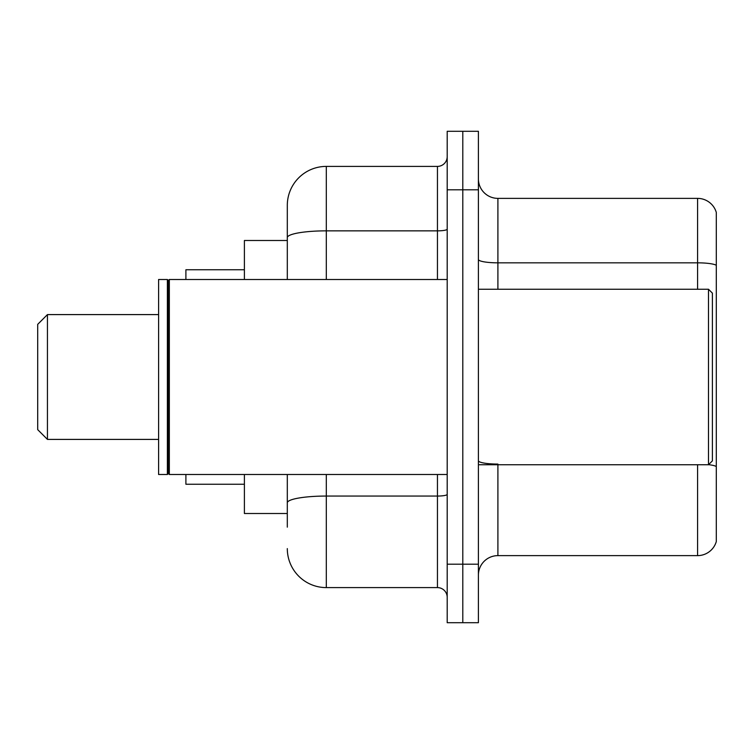 <?xml version="1.0" encoding="UTF-8"?>
<svg xmlns="http://www.w3.org/2000/svg" width="754" height="754" viewBox="0 0 754 754"><rect width="100%" height="100%" fill="white"/><g stroke="black" fill="none" stroke-linecap="round" stroke-linejoin="round"><path stroke-width="1.13" d="M287.302 275.191L287.302 226.85L287.302 240.498L244.4 240.498L244.4 279.498M287.302 513.502L244.4 513.502L244.4 474.502M287.302 527.15L287.302 474.502L287.302 527.15M447.197 564.199L447.197 622.7L462.796 622.7L462.796 564.199L462.796 622.7L478.404 622.7L478.404 564.199L462.796 564.199L462.796 189.801L462.796 564.199L447.197 564.199L447.197 189.801L462.796 189.801L462.796 131.3L462.796 189.801L478.404 189.801L478.404 564.199M478.404 189.801L478.404 131.3L447.197 131.3L447.197 189.801M326.303 474.502L326.303 587.602L437.452 587.602L437.452 474.502M287.302 279.498L287.302 205.399A39.001 39.001 0 0 1 326.303 166.398L437.452 166.398A9.745 9.745 0 0 0 447.197 156.653M287.302 205.399L287.302 226.85M447.197 597.347A9.745 9.745 0 0 0 437.452 587.602M326.303 587.602A39.001 39.001 0 0 1 287.302 548.601M478.404 575.123A19.5 19.5 0 0 1 497.904 555.623L697.582 555.623L697.582 464.747M716.3 212.421A19.5 19.5 0 0 0 697.582 198.377A19.5 19.5 0 0 1 716.3 212.421L716.3 541.579A19.5 19.5 0 0 1 697.582 555.623M716.3 265.276L716.3 265.276A19.5 3.384 180 0 0 697.582 262.835L697.582 198.377L497.904 198.377A19.5 19.5 0 0 1 478.404 178.877A19.5 19.5 0 0 0 497.904 198.377L497.904 289.253M716.3 265.54L716.3 466.509A19.5 3.384 180 0 0 708.581 464.662M47.445 439.403L47.445 314.597L37.7 324.352L37.7 429.648L47.445 439.403L158.604 439.403M185.899 474.502L185.899 484.247L244.4 484.247M244.4 269.753L185.899 269.753L185.899 279.498M708.496 289.253L712.398 293.146L712.398 460.854L708.496 464.747L708.496 289.253L478.404 289.253M169.33 474.502L168.349 473.521L168.349 280.479L169.33 279.498L169.33 474.502L447.197 474.502M167.379 474.502L158.604 474.502L158.604 279.498L167.379 279.498L167.379 474.502L168.349 473.521M447.197 494.36A9.745 1.697 0 0 1 437.452 496.057L326.303 496.057A39.001 6.777 180 0 0 287.302 502.824M326.303 166.398L326.303 230.856L437.452 230.856L437.452 166.398M287.302 237.623A39.001 6.777 180 0 1 326.303 230.856L326.303 279.498M437.452 279.498L437.452 230.856A9.745 1.697 0 0 0 447.197 229.159M497.904 464.747L497.904 555.623M697.582 289.253L697.582 262.835L497.904 262.835A19.5 3.384 -0 0 1 478.404 259.451M497.904 464.078A19.5 3.384 -0 0 1 478.404 460.694M47.445 314.597L158.604 314.597M478.404 464.747L708.496 464.747M168.349 280.479L167.379 279.498M169.33 279.498L447.197 279.498"/></g></svg>
